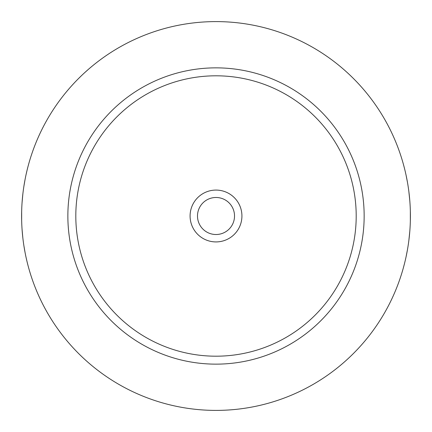 <?xml version="1.0" encoding="UTF-8"?>
<svg xmlns="http://www.w3.org/2000/svg" width="432" height="432" viewBox="0 0 432 432"><rect width="100%" height="100%" fill="white"/><g stroke="black" fill="none" stroke-linecap="round" stroke-linejoin="round"><path stroke-width="0.65" d="M92.578 65.815L92.578 65.81A194.4 194.4 0 0 1 216.005 21.6A194.4 194.4 0 0 0 21.605 216A194.4 194.4 0 0 0 216.005 410.4A194.4 194.4 0 0 0 410.405 216A194.4 194.4 0 0 0 216.005 21.6M88.582 69.185L84.92 72.446M81.556 75.589L78.484 78.602M73.192 84.11L71.777 85.66M69.185 88.582L66.733 91.465M66.674 91.535L65.815 92.572M27.983 166.628L27.238 169.549M27.135 169.965L26.195 174.015M25.067 179.501L23.906 186.192M22.864 193.941L22.081 202.435M21.659 211.432L21.659 220.487M22.075 229.495L22.853 238M23.9 245.77L25.061 252.488M26.195 257.985L27.135 262.04M27.227 262.413L27.983 265.372M402.305 271.544L403.256 268.24M403.364 267.856L404.563 263.299M406.021 257.067L407.511 249.426M408.845 240.613L409.822 231.061M410.341 221.033L410.341 210.962M409.822 200.939L408.845 191.387M407.511 182.574L406.021 174.933M404.563 168.701L403.364 164.144M403.25 163.744L402.305 160.456M216.005 67.856A148.144 148.144 0 0 0 67.862 216A148.144 148.144 0 0 0 216.005 364.144A148.144 148.144 0 0 0 364.154 216A148.144 148.144 0 0 0 216.005 67.856M216.005 75.805A140.195 140.195 0 0 1 356.2 216A140.195 140.195 0 0 1 216.005 356.195A140.195 140.195 0 0 1 75.811 216A140.195 140.195 0 0 1 216.005 75.805M216.005 190.08A25.92 25.92 0 0 1 241.925 216A25.92 25.92 0 0 1 216.005 241.92A25.92 25.92 0 0 1 190.085 216A25.92 25.92 0 0 1 216.005 190.08M216.005 197.483A18.517 18.517 0 0 1 234.522 216A18.517 18.517 0 0 1 216.005 234.517A18.517 18.517 0 0 1 197.494 216A18.517 18.517 0 0 1 216.005 197.483"/></g></svg>
